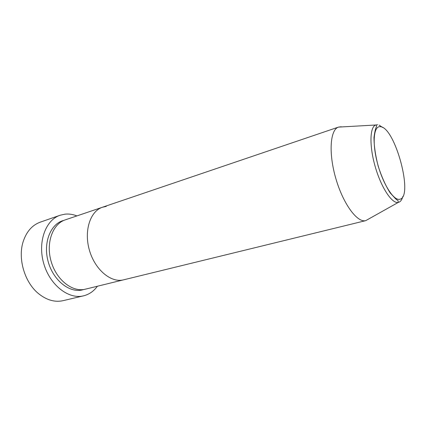 <?xml version="1.0" encoding="UTF-8"?>
<svg xmlns="http://www.w3.org/2000/svg" width="426" height="426" viewBox="0 0 426 426"><rect width="100%" height="100%" fill="white"/><g stroke="black" fill="none" stroke-linecap="round" stroke-linejoin="round"><path stroke-width="0.64" d="M85.44 289.158L85.392 289.174C72.644 292.545 56.498 280.122 51.173 261.559C45.694 243.038 52.638 223.89 65.205 219.885L102.474 207.233L106.228 206.418M97.4 286.235C93.864 291.086 89.401 294.244 84.013 295.713L83.576 295.82C68.767 299.638 49.98 285.282 43.787 263.71C37.424 242.186 45.555 219.986 60.103 215.252L64.976 214.161C68.943 213.756 72.921 214.342 76.909 215.913M365.87 220.609L123.625 279.823C111.197 283.141 95.067 269.898 89.465 250.397C83.72 230.951 90.211 211.115 102.474 207.233C90.211 211.115 83.72 230.951 89.465 250.397C95.067 269.898 111.197 283.141 123.625 279.823L85.392 289.174M60.103 215.252L40.278 222.148C32.174 225.104 26.46 231.627 23.142 241.723C17.69 258.523 24.559 282.103 38.186 293.344C46.407 300.074 54.73 302.513 63.154 300.655L83.576 295.82M365.833 220.615L365.748 220.636C357.302 222.984 343.207 204.022 335.858 178.606C328.409 153.222 330.113 129.658 338.494 127.102L341.215 126.767M83.981 289.462L82.644 289.845C69.63 293.344 53.128 280.388 48.106 261.404C42.914 242.463 50.769 223.469 63.857 220.402M399.636 199.283C414.013 197.483 395.078 126.937 380.285 126.682C373.655 125.713 371.999 142.806 377.5 163.387C382.91 183.968 393.619 200.811 399.636 199.283M379.167 125.137L382.745 127.544M402.831 196.492C401.904 199.954 400.403 201.929 398.321 202.419L398.23 202.435C392.064 203.868 381.355 187.882 375.343 167.104C369.251 146.342 369.699 127.108 375.668 125.01L377.633 124.749M338.579 127.07L102.474 207.233M365.748 220.636L398.23 202.435L398.134 200.774L395.733 198.937L390.173 192.909C385.69 185.843 381.696 176.939 378.192 166.215C375.397 155.261 373.996 145.66 373.985 137.406C374.805 131.677 375.599 128.162 376.376 126.857C376.573 125.67 376.339 125.052 375.668 125.01L338.494 127.102"/></g></svg>
